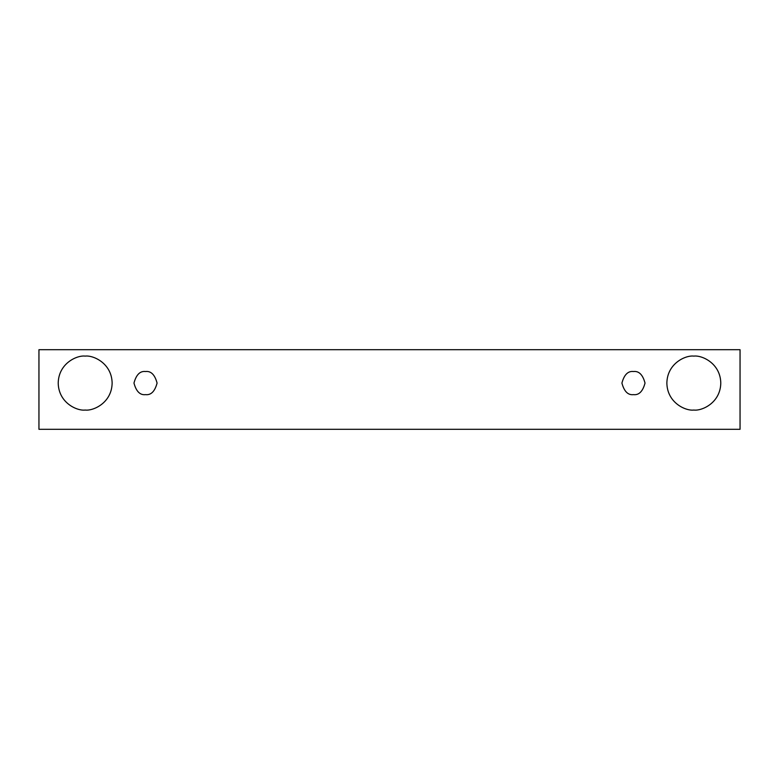 <?xml version="1.0" encoding="UTF-8"?>
<svg xmlns="http://www.w3.org/2000/svg" width="779" height="779" viewBox="0 0 779 779"><rect width="100%" height="100%" fill="white"/><g stroke="black" fill="none" stroke-linecap="round" stroke-linejoin="round"><path stroke-width="1.17" d="M38.95 349.693L740.05 349.693L740.05 429.307L38.95 429.307L38.95 349.693L38.95 429.307L740.05 429.307L740.05 349.693L38.95 349.693M85.174 410.046C77.287 411.127 58.581 403.035 58.211 383.083C58.581 363.121 77.287 355.029 85.174 356.11C93.061 355.029 111.777 363.121 112.137 383.083C111.777 403.035 93.061 411.127 85.174 410.046C93.061 411.127 111.777 403.035 112.137 383.083C111.777 363.121 93.061 355.029 85.174 356.11C77.287 355.029 58.581 363.121 58.211 383.083C58.581 403.035 77.287 411.127 85.174 410.046M693.826 410.046C685.939 411.127 667.223 403.035 666.863 383.083C667.223 363.121 685.939 355.029 693.826 356.11C701.713 355.029 720.419 363.121 720.789 383.083C720.419 403.035 701.713 411.127 693.826 410.046C701.713 411.127 720.419 403.035 720.789 383.083C720.419 363.121 701.713 355.029 693.826 356.11C685.939 355.029 667.223 363.121 666.863 383.083C667.223 403.035 685.939 411.127 693.826 410.046M633.473 394.632C628.01 395.294 624.154 391.438 621.915 383.083C624.154 374.718 628.01 370.862 633.473 371.525C638.936 370.862 642.792 374.718 645.031 383.083C642.792 391.438 638.936 395.294 633.473 394.632C638.936 395.294 642.792 391.438 645.031 383.083C642.792 374.718 638.936 370.862 633.473 371.525C628.01 370.862 624.154 374.718 621.915 383.083C624.154 391.438 628.01 395.294 633.473 394.632M145.527 394.632C140.064 395.294 136.208 391.438 133.969 383.083C136.208 374.718 140.064 370.862 145.527 371.525C150.99 370.862 154.846 374.718 157.085 383.083C154.846 391.438 150.99 395.294 145.527 394.632C150.99 395.294 154.846 391.438 157.085 383.083C154.846 374.718 150.99 370.862 145.527 371.525C140.064 370.862 136.208 374.718 133.969 383.083C136.208 391.438 140.064 395.294 145.527 394.632"/></g></svg>
